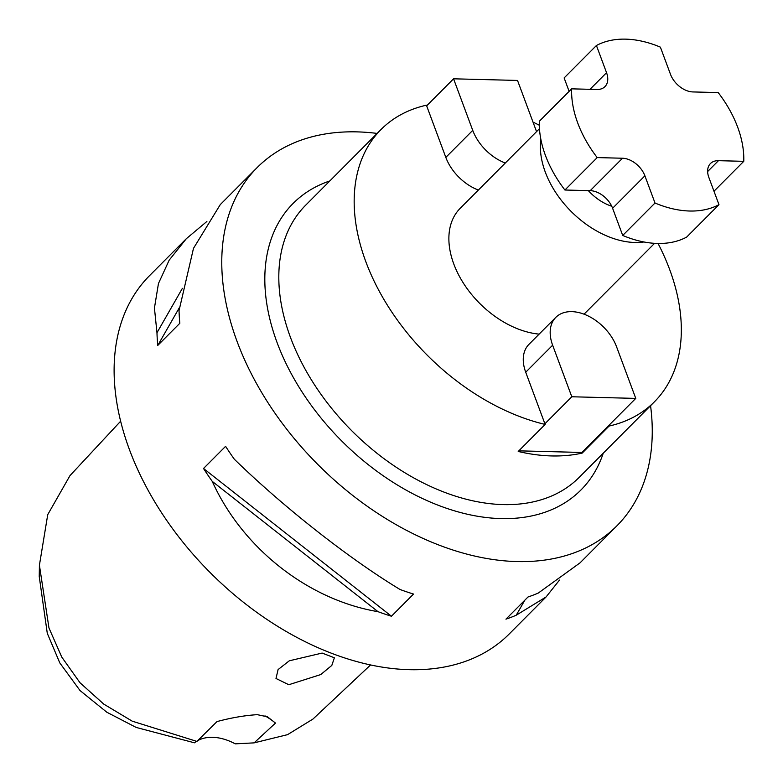 <?xml version="1.0" encoding="UTF-8"?>
<svg xmlns="http://www.w3.org/2000/svg" width="783" height="783" viewBox="0 0 783 783"><rect width="100%" height="100%" fill="white"/><g stroke="black" fill="none" stroke-linecap="round" stroke-linejoin="round"><path stroke-width="1.17" d="M120.631 421.225L69.981 475.624L47.734 514.646L39.414 565.228L48.967 627.986L61.798 657.133L80.003 682.756L103.748 704.103L132.239 721.172L196.915 741.413L216.989 721.583C231.269 717.757 244.697 715.447 257.294 714.664L267.483 716.827L275.479 723.081L254.093 742.871L287.557 734.65L312.946 719.068L370.574 664.943M195.897 741.746A50.768 33.512 44.9 0 0 194.458 742.803L136.183 727.446L106.821 712.227L80.013 690.537L59.802 662.917L47.283 633.31L39.238 576.542L39.414 565.228M196.915 741.413L194.703 742.362M288.8 684.724L320.736 674.574L331.816 665.423L334.38 657.789L322.126 653.071L289.299 660.803L278.092 669.573L275.988 678.479L288.8 684.724M643.939 241.976A81.236 53.616 -135.1 0 1 545.291 172.103A81.236 53.616 -135.1 0 1 540.867 139.345M539.135 334.126A81.236 53.616 -135.1 0 1 453.788 263.998A81.236 53.616 -135.1 0 1 460.189 208.317L539.467 128.696M533.017 122.109A192.931 127.335 -135.1 0 1 539.321 125.241M658.053 243.464A192.931 127.335 -135.1 0 1 669.661 269.518A192.931 127.335 -135.1 0 1 654.461 401.767A192.931 127.335 -135.1 0 1 609.096 426.06L608.851 425.423L581.945 452.457L518.826 450.842M555.832 317.36A40.618 26.808 -135.1 0 1 588.072 315.921A40.618 26.808 -135.1 0 1 616.593 346.84L635.767 398.4L571.805 396.766L552.632 345.205A40.618 26.808 -135.1 0 1 555.832 317.36L528.916 344.393A40.618 26.808 44.9 0 0 525.716 372.228L545.134 424.425A192.931 127.335 -135.1 0 1 365.847 261.747A192.931 127.335 -135.1 0 1 381.037 129.498A192.931 127.335 -135.1 0 1 426.412 105.196L445.821 157.393A40.618 26.808 44.9 0 0 478.374 190.054M377.132 133.423A253.858 167.542 44.9 0 0 257.127 167.601L220.277 204.608L193.479 248.368L179.043 310.597A253.858 167.542 44.9 0 0 179.826 323.271L157.765 345.43A253.858 167.542 -135.1 0 1 156.972 332.755L154.437 308.042L158.45 283.544L169.177 260.152L186.325 238.707L206.878 221.472M186.325 238.707L149.475 275.714A253.858 167.542 44.9 0 0 129.479 449.726A253.858 167.542 44.9 0 0 307.748 642.941A253.858 167.542 44.9 0 0 509.244 633.956L546.094 596.94L516.242 615.203A253.858 167.542 -135.1 0 1 505.945 619.157L528.016 596.989A253.858 167.542 44.9 0 0 538.312 593.034L580.046 562.85L616.896 525.833A253.858 167.542 44.9 0 0 650.556 405.682M257.127 167.601A253.858 167.542 44.9 0 0 237.132 341.613A253.858 167.542 44.9 0 0 415.401 534.828A253.858 167.542 44.9 0 0 616.896 525.833M713.979 191.238L743.762 161.327L718.451 160.681A20.309 13.399 44.9 0 0 710.455 163.539A20.309 13.399 44.9 0 0 708.86 177.457L718.97 204.657A101.545 67.015 -135.1 0 1 655.009 203.022L644.898 175.823A20.309 13.399 44.9 0 0 622.514 158.235L597.204 157.589A101.545 67.015 -135.1 0 1 577.746 123.039A101.545 67.015 -135.1 0 1 571.639 88.841L596.949 89.487A20.309 13.399 44.9 0 0 604.946 86.629A20.309 13.399 44.9 0 0 606.541 72.702L596.431 45.502L564.132 77.938L569.124 91.366M597.204 157.589L564.915 190.015A101.545 67.015 -135.1 0 1 545.448 155.474A101.545 67.015 -135.1 0 1 539.34 121.267L571.639 88.841M596.431 45.502A101.545 67.015 -135.1 0 1 660.392 47.146L670.502 74.346A20.309 13.399 44.9 0 0 692.886 91.934L718.197 92.58A101.545 67.015 -135.1 0 1 743.762 161.327M718.97 204.657L686.671 237.092A101.545 67.015 -135.1 0 1 622.71 235.458L655.009 203.022M254.093 742.871L235.262 743.85A50.768 33.512 44.9 0 0 197.698 740.63M559.493 580.076L546.094 596.94M212.242 481.369A253.858 167.542 -135.1 0 1 203.521 468.488L225.592 446.33A253.858 167.542 44.9 0 0 234.303 459.2C283.446 507.071 349.179 558.749 400.054 589.501A253.858 167.542 44.9 0 0 413.522 594.062L391.451 616.231A253.858 167.542 -135.1 0 1 377.983 611.67C308.179 599.915 242.446 548.247 212.242 481.369L377.983 611.67M275.479 723.081A50.768 33.512 44.9 0 0 264.957 715.848M156.972 332.755L182.4 288.32M157.765 345.43L179.395 307.611M391.451 616.231L203.521 468.488M524.835 600.179L516.242 615.203M545.134 424.425L518.219 451.458A192.931 127.335 44.9 0 0 582.18 453.093L609.096 426.06M611.738 206.242A40.618 26.808 -135.1 0 1 588.317 190.621M622.71 235.458L612.6 208.258A20.309 13.399 44.9 0 0 590.216 190.661L564.915 190.015M582.18 453.093L581.945 452.457M536.551 131.622L517.524 80.443L453.563 78.809L472.736 130.369A40.618 26.808 44.9 0 0 505.289 163.021M453.563 78.809L426.647 105.842M571.805 396.766L544.89 423.789M635.767 398.4L608.851 425.423M381.037 129.498L305.683 205.185A192.931 127.335 44.9 0 0 290.483 337.434A192.931 127.335 44.9 0 0 425.972 484.276A192.931 127.335 44.9 0 0 579.107 477.444L654.461 401.767M603.253 453.191A203.081 134.04 -135.1 0 1 447.024 508.451A203.081 134.04 -135.1 0 1 277.104 342.631A203.081 134.04 -135.1 0 1 329.829 180.932M472.736 130.369L445.821 157.393M552.632 345.205L525.716 372.228M590.01 89.311L606.541 72.702M612.6 208.258L644.898 175.823M590.216 190.661L622.514 158.235M707.636 171.555L718.451 160.681M654.598 243.327L584.04 314.189"/></g></svg>
